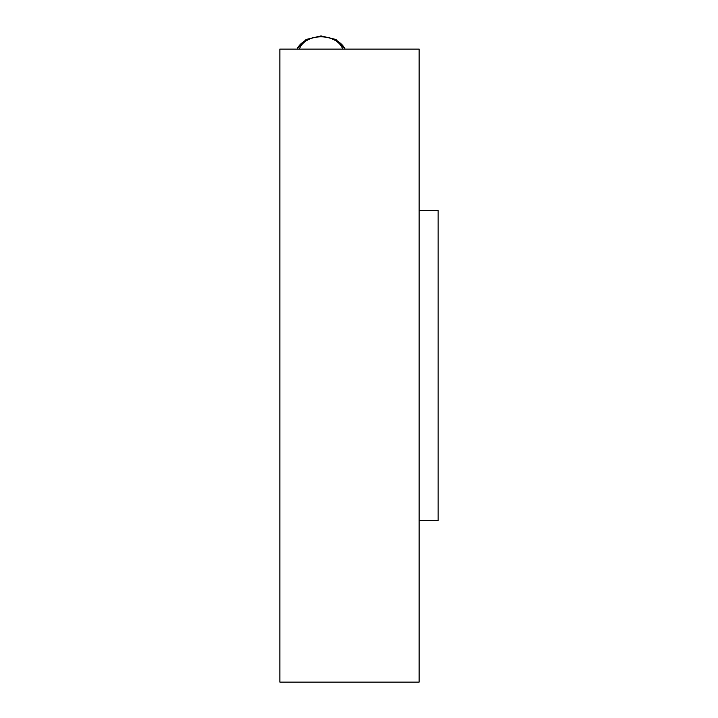 <?xml version="1.0" encoding="UTF-8"?>
<svg xmlns="http://www.w3.org/2000/svg" width="718" height="718" viewBox="0 0 718 718"><rect width="100%" height="100%" fill="white"/><g stroke="black" fill="none" stroke-linecap="round" stroke-linejoin="round"><path stroke-width="1.08" d="M419.132 520.685L438.124 520.685L438.124 210.509L419.132 210.509M419.132 49.084L419.132 682.1L279.876 682.1L279.876 49.084L419.132 49.084M345.053 49.084A25.318 17.905 0 0 0 321.018 36.824A25.318 17.905 0 0 0 296.992 49.084M299.397 49.084A22.159 15.67 180 0 1 321.018 36.824A22.159 15.67 180 0 1 342.648 49.084M296.848 49.084L306.119 39.472L321.018 35.9L335.916 39.472L345.196 49.084"/></g></svg>
